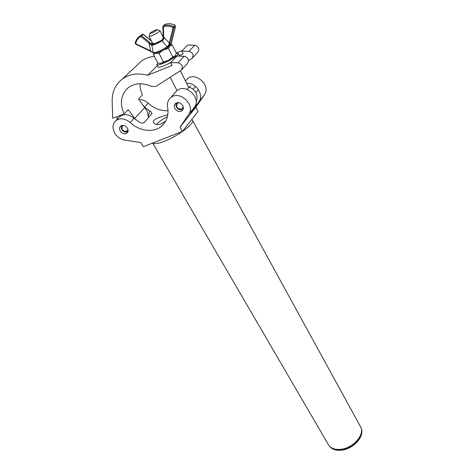 <?xml version="1.0" encoding="UTF-8"?>
<svg xmlns="http://www.w3.org/2000/svg" width="474" height="474" viewBox="0 0 474 474"><rect width="100%" height="100%" fill="white"/><g stroke="black" fill="none" stroke-linecap="round" stroke-linejoin="round"><path stroke-width="0.71" d="M191.68 119.567L192.432 120.248C194.933 123.364 177.934 136.222 164.288 141.323C158.073 143.663 154.21 144.226 152.699 143.006M152.652 143.024L328.417 444.725C330.751 448.44 335 449.962 341.161 449.275C353.61 447.93 365.199 434.143 360.524 426.707L360.436 426.541M167.405 116.723C162.179 119.401 158.488 121.996 156.331 124.502M165.782 120.959L161.101 123.921C157.409 125.095 154.986 124.733 153.819 122.837C151.544 119.122 160.668 116.936 167.808 114.684M120.248 131.073C122.369 133.816 124.638 134.474 127.056 133.046C128.33 131.754 128.448 130.119 127.411 128.134C125.314 125.397 123.056 124.721 120.633 126.102C119.312 127.411 119.187 129.064 120.248 131.073M174.947 108.67C177.163 111.651 179.599 112.285 182.247 110.572C183.539 109.174 183.699 107.48 182.727 105.483C180.547 102.508 178.123 101.851 175.469 103.504C174.118 104.914 173.946 106.632 174.947 108.67M114.832 133.289C117.274 137.069 120.562 139.344 124.703 140.108L140.873 142.55L143.302 146.673L182.413 131.399L180.013 127.109L188.688 114.435C196.017 105.009 179.065 89.473 170.468 97.893C167.944 100.263 166.99 103.332 167.606 107.1C168.833 114.702 167.067 120.846 162.298 125.527C154.53 133.087 139.759 131.618 130.226 122.535C125.077 118.352 120.289 117.718 115.863 120.633C112.445 123.951 112.101 128.17 114.832 133.289M148.563 115.508L149.671 110.934C151.212 111.864 151.958 112.776 151.923 113.677L144.303 122.422C143.201 123.358 141.566 123.305 139.392 122.262L134.142 118.322C129.047 114.181 124.301 113.559 119.91 116.462L118.696 117.718M149.671 110.934L143.03 105.826M168.009 110.632C160.81 111.106 154.21 108.629 148.202 103.196C145.358 100.636 142.259 99.463 138.9 99.688M195.643 104.819L196.497 105.181L198.867 101.726C204.193 94.871 195.898 82.198 186.697 83.4M196.497 105.181L191.022 112.397L194.488 107.195C201.746 97.857 185.144 82.571 176.642 90.907L175.202 92.531M180.013 127.109L195.845 107.254L204.306 94.936C211.434 85.77 195.424 70.899 187.094 79.081L185.678 80.681M182.413 131.399L198.085 111.39L195.845 107.254M124.087 113.944L112.705 118.287L112.172 101.323C112.018 91.778 115.46 84.301 122.499 78.897C129.592 73.991 137.987 72.777 147.692 75.265L172.092 65.436L170.634 62.58L177.987 62.805C182.247 64.227 183.337 66.674 181.269 70.152L156.005 86.381L151.597 86.458C142.81 82.565 135.114 82.909 128.501 87.494C120.911 94.243 119.442 103.059 124.087 113.944L128.099 109.784L128.501 110.027L127.494 110.418M135.997 119.922L134.669 118.417L144.7 107.604L138.752 99.392L138.728 98.776L142.443 94.93C140.754 91.251 139.948 87.524 140.031 83.75M134.669 118.417L128.501 110.027M144.7 107.604L147.124 110.833L148.504 117.73M179.314 55.488L183.171 53.912L181.785 51.133L188.919 51.322C193.037 52.691 194.079 55.079 192.035 58.48L188.587 60.737M192.604 57.869L197.782 52.259C199.803 48.893 198.79 46.541 194.743 45.202L187.728 45.03L181.785 51.133M154.382 56.335C149.494 56.809 145.186 58.385 141.459 61.069L137.063 65.205M182.377 50.522L176.257 53.035M181.844 69.53L187.408 63.498C189.464 60.062 188.397 57.65 184.22 56.258L176.992 56.05L170.634 62.58M147.692 75.265L157.374 65.619M117.078 116.622L117.149 119.306M122.393 125.373C119.134 127.322 123.388 133.467 126.848 131.843L128.116 130.735M123.584 125.414L122.511 125.924C121.178 129.378 122.535 131.209 126.594 131.411L127.992 129.55M177.418 102.603C173.644 104.576 177.845 111.319 181.702 109.518L183.361 107.817M179.006 102.668L177.276 103.362C175.842 107.047 177.235 108.949 181.453 109.067L182.259 108.552L183.165 106.526M195.555 86.369L193.125 89.248M198.251 89.841L195.91 92.667M152.041 32.919C155.211 31.42 156.912 30.342 157.149 29.672L155.022 30.271C152.142 31.61 150.436 32.665 149.891 33.441L152.041 32.919M159.779 30.573L159.963 30.668C159.377 31.77 156.811 33.376 152.273 35.503C150.347 36.314 149.28 36.587 149.067 36.332L149.091 36.148M188.699 87.346L187.029 89.361M157.795 62.918L156.829 64.571L158.02 66.87C158.517 67.527 160.668 67.112 164.466 65.613L170.681 62.663M156.829 64.571C157.321 65.222 159.465 64.796 163.269 63.285C170.356 60.476 179.237 54.634 178.289 53.455L176.369 53.266M179.462 56.122L179.445 55.742M154.032 53.39L153.493 54.617L157.901 63.125L161.053 63.285L163.465 61.958L168.525 60.239L172.826 57.028L168.448 48.395L163.737 49.918M156.219 53.165L159.033 53.349L163.465 61.958M153.493 54.617L155.431 53.355M159.033 53.349L162.973 50.321M168.448 48.395L169.905 45.836L172.109 44.811L176.423 53.366L175.013 55.932L172.826 57.028M172.109 44.811L170.753 44.615M175.493 55.34L175.013 55.932C173.733 57.176 171.576 58.61 168.525 60.239C165.45 61.833 162.961 62.852 161.053 63.285L159.945 63.392M170.533 44.799L169.905 45.836L167.363 47.767L169.639 45.006L170.243 42.98L169.277 42.938L173.099 27.605C169.733 25.957 166.487 25.703 163.358 26.834L163.72 37.079L169.277 42.938L168.874 44.763L169.639 45.006L171.381 43.318L171.772 41.386M154.34 52.91L155.857 53.236M153.303 52.715C155.662 52.875 160.171 50.991 166.83 47.068L167.18 46.837L162.061 40.871C157.125 43.721 153.712 45.166 151.828 45.208L153.244 52.65L153.789 53.301C157.285 53.201 161.675 51.447 166.967 48.04L166.925 48.052C160.775 51.678 156.604 53.42 154.411 53.266M150.596 51.222L149.144 43.276L140.944 36.539C138.1 37.997 136.334 40.379 135.647 43.691L150.513 50.813L153.469 53.064M152.788 43.549L151.609 45.226L149.144 43.276L149.802 42.464L151.935 44.331L151.609 45.226M152.201 44.349C153.914 44.307 157.001 42.998 161.474 40.42L163.192 38.909M163.109 39.058C160.828 41.09 153.007 44.722 152.918 43.804L153.38 43.087M171.274 44.669L170.711 44.639L171.428 42.986M168.874 44.763L167.18 46.837L167.032 47.987M151.585 41.22L143.201 34.329L141.602 35.722L149.802 42.464M163.263 36.729L163.72 37.079L163.856 38.779L162.754 40.503L162.061 40.871L161.474 40.42M152.326 42.654L150.329 44.515M152.006 51.826L153.422 53.011M163.003 39.259L162.268 39.952L162.754 40.503M166.83 47.068L166.967 48.04M163.263 38.578L163.856 38.779M167.322 47.803L167.008 48.01M164.579 24.648L162.849 26.597L163.216 36.83L162.849 39.472M130.226 122.535L134.142 118.322M144.582 107.094L148.202 103.196M188.688 114.435L194.488 107.195M198.867 101.726L204.306 94.936M193.274 109.624L192.924 109.482M188.919 51.322L194.743 45.202M177.987 62.805L184.22 56.258M171.73 41.546L175.57 26.271L174.082 27.658L170.243 42.98M164.816 24.476L163.287 25.851C166.599 24.648 170.036 24.921 173.603 26.663L175.09 25.282C171.541 23.546 168.122 23.279 164.816 24.476L164.816 24.476M135.748 44.106L135.238 43.158C135.848 40.13 137.353 37.813 139.759 36.196L139.504 36.368M140.944 36.539L141.602 35.722L140.837 35.591L140.944 36.539M151.479 41.007L143.29 34.276L142.443 34.193L143.272 34.383M150.483 51.263L135.647 44.153L135.179 43.258C135.795 40.201 137.318 37.849 139.759 36.196L142.567 34.152M162.849 26.597L163.358 26.834L163.287 25.851L162.849 26.597M173.099 27.605L174.082 27.658L173.603 26.663L173.099 27.605M164.922 24.441L164.845 24.458C168.181 23.244 171.624 23.504 175.173 25.241L175.208 25.353M329.341 446.028C331.818 449.269 335.9 450.561 341.594 449.903C353.598 448.594 365.01 435.547 361.075 428.016M192.432 120.248L360.524 426.707M127.056 133.046L127.512 132.548M182.247 110.572L182.786 109.921M162.298 125.527L164.911 122.434M185.447 80.941L187.094 79.081M170.468 97.893L176.642 90.907M115.863 120.633L119.91 116.462M122.499 78.897L141.459 61.069M127.565 130.658L127.228 131.025M182.656 108.078L182.259 108.552M190.708 85.723L189.304 87.358M157.149 29.672L159.922 30.62M159.963 30.668L163.222 37.102M180.304 70.798L188.705 87.364M196.112 101.691C197.409 98.699 197.35 95.712 195.94 92.714C194.34 89.722 191.899 87.886 188.628 87.21M149.073 36.338L153.161 44.278M170.178 77.292L177.033 90.581M149.891 33.441L149.055 36.267M179.456 55.766L178.289 53.455M170.687 44.651L168.803 46.488M150.495 51.269L152.095 52.205M171.44 43.175L171.013 44.337M171.44 43.134L175.605 26.212M361.07 427.998C365.116 435.962 353.764 448.76 341.861 450.11M341.843 450.11C336.125 450.798 331.96 449.429 329.335 446.016"/></g></svg>
